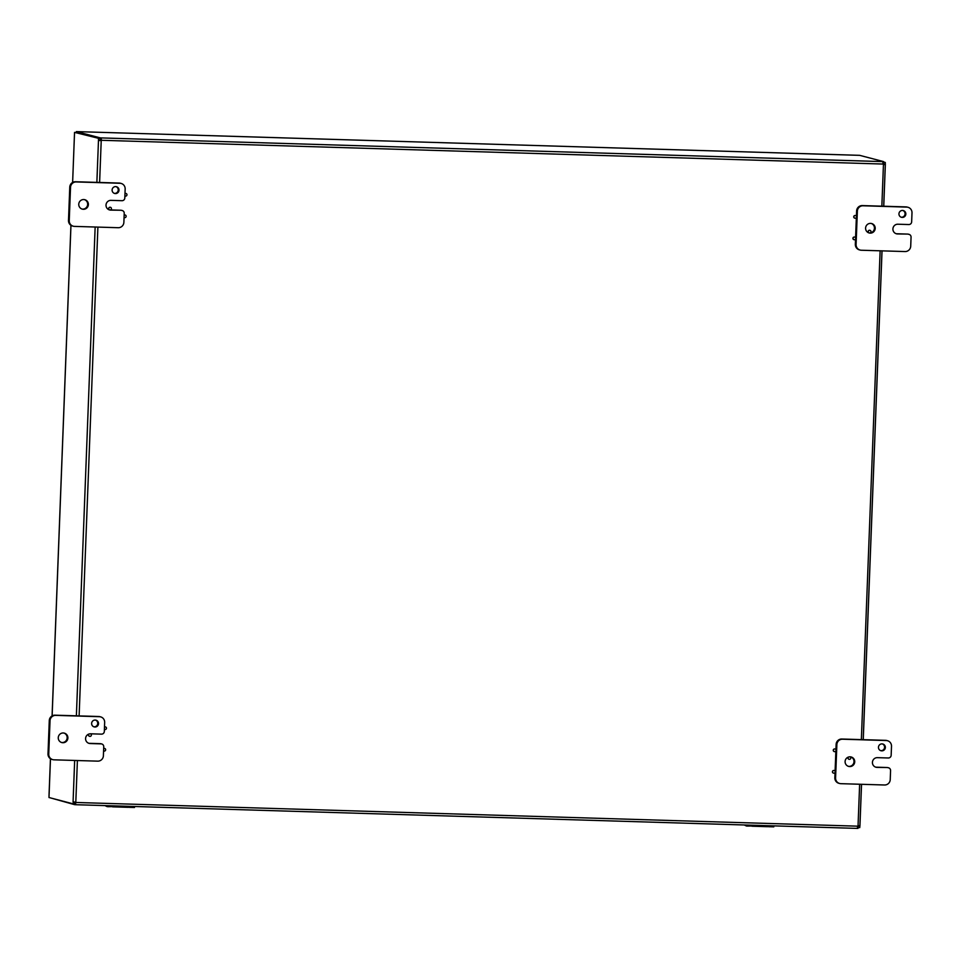 <?xml version="1.0" encoding="UTF-8"?>
<svg xmlns="http://www.w3.org/2000/svg" width="960" height="960" viewBox="0 0 960 960"><rect width="100%" height="100%" fill="white"/><g stroke="black" fill="none" stroke-linecap="round" stroke-linejoin="round"><path stroke-width="1.44" d="M881.748 750.852A3.48 3.42 -75.3 0 1 878.568 746.508A3.48 3.42 -75.3 0 1 882.768 744A3.48 3.42 -75.3 0 1 881.748 750.852M880.632 750.624A3.48 3.42 104.7 0 0 882.384 743.928M887.952 767.712A2.784 2.736 -75.3 0 1 890.568 770.58L890.232 779.604A5.568 5.46 -75.3 0 1 884.544 784.992L840.84 783.672A5.568 5.46 -75.3 0 1 835.584 777.948L836.868 744.612A5.568 5.46 -75.3 0 1 842.544 739.212L886.26 740.544A5.568 5.46 -75.3 0 1 891.504 746.268L891.156 755.292A2.784 2.736 -75.3 0 1 888.324 757.98L877.392 757.656A4.872 4.788 -75.3 0 0 875.976 767.232A4.872 4.788 -75.3 0 0 877.02 767.388L887.196 767.52A2.784 2.736 104.7 0 1 887.796 767.604L888.552 767.808M875.604 767.124A4.872 4.788 104.7 0 0 876.276 767.196L887.196 767.52M835.044 772.512L834.84 777.756A5.568 5.46 104.7 0 0 838.896 783.3L839.64 783.492M887.448 740.712L886.704 740.52A5.568 5.46 104.7 0 0 885.516 740.34L841.8 739.02A5.568 5.46 104.7 0 0 836.124 744.408L835.92 749.724M835.872 750.984L835.092 771.252M848.28 766.296A4.872 4.788 104.7 0 0 850.74 756.888M849.696 766.56A4.872 4.788 -75.3 0 1 845.256 760.476A4.872 4.788 -75.3 0 1 851.124 756.972A4.872 4.788 -75.3 0 1 849.696 766.56M115.404 193.572A3.48 3.42 -75.3 0 1 112.224 189.228A3.48 3.42 -75.3 0 1 116.412 186.72A3.48 3.42 -75.3 0 1 115.404 193.572M114.288 193.344A3.48 3.42 104.7 0 0 116.04 186.648M121.596 210.432A2.784 2.736 -75.3 0 1 124.224 213.3L123.876 222.324A5.568 5.46 -75.3 0 1 118.2 227.712L74.484 226.392A5.568 5.46 -75.3 0 1 69.24 220.668L70.524 187.32A5.568 5.46 -75.3 0 1 76.2 181.932L119.916 183.264A5.568 5.46 -75.3 0 1 125.16 188.976L124.812 198A2.784 2.736 -75.3 0 1 121.98 200.7L111.048 200.364A4.872 4.788 -75.3 0 0 109.62 209.952A4.872 4.788 -75.3 0 0 110.676 210.108L120.852 210.24A2.784 2.736 104.7 0 1 121.452 210.324L122.196 210.516M110.352 209.916L120.852 210.24M121.104 183.432L120.36 183.24A5.568 5.46 104.7 0 0 119.16 183.06L75.456 181.74A5.568 5.46 104.7 0 0 69.768 187.128L68.496 220.464A5.568 5.46 104.7 0 0 72.552 226.02L73.296 226.212M109.26 209.844A4.872 4.788 104.7 0 0 109.788 209.904A1.332 1.308 -75.3 0 1 110.172 207.276A1.332 1.308 -75.3 0 1 111.384 208.944A1.332 1.308 -75.3 0 1 109.788 209.904L109.632 209.856A1.332 1.308 -75.3 0 1 110.016 207.24A1.332 1.308 -75.3 0 1 110.388 207.3M81.936 209.016A4.872 4.788 104.7 0 0 84.396 199.608M83.352 209.28A4.872 4.788 -75.3 0 1 78.912 203.196A4.872 4.788 -75.3 0 1 84.78 199.692A4.872 4.788 -75.3 0 1 83.352 209.28M902.244 217.416A3.48 3.42 -75.3 0 1 899.064 213.072A3.48 3.42 -75.3 0 1 903.252 210.564A3.48 3.42 -75.3 0 1 902.244 217.416M901.128 217.188A3.48 3.42 104.7 0 0 902.88 210.492M908.436 234.276A2.784 2.736 -75.3 0 1 911.064 237.144L910.716 246.168A5.568 5.46 -75.3 0 1 905.04 251.556L861.324 250.236A5.568 5.46 -75.3 0 1 856.08 244.512L857.364 211.176A5.568 5.46 -75.3 0 1 863.04 205.776L906.744 207.108A5.568 5.46 -75.3 0 1 912 212.832L911.652 221.856A2.784 2.736 -75.3 0 1 908.82 224.544L897.888 224.22A4.872 4.788 -75.3 0 0 896.46 233.796A4.872 4.788 -75.3 0 0 897.516 233.952L907.692 234.084A2.784 2.736 104.7 0 1 908.292 234.168L909.036 234.372M896.1 233.688A4.872 4.788 104.7 0 0 896.76 233.76L907.692 234.084M855.528 239.076L855.336 244.32A5.568 5.46 104.7 0 0 859.38 249.864L860.136 250.056M907.944 207.276L907.2 207.084A5.568 5.46 104.7 0 0 906 206.904L862.284 205.584A5.568 5.46 104.7 0 0 856.608 210.972L856.404 216.288M856.356 217.548L855.576 237.816M870.012 232.908A4.872 4.788 104.7 0 0 871.236 223.452M868.776 232.86A4.872 4.788 104.7 0 0 869.328 232.92A1.332 1.308 -75.3 0 1 869.712 230.292A1.332 1.308 -75.3 0 1 870.924 231.96A1.332 1.308 -75.3 0 1 869.328 232.92L869.172 232.884A1.332 1.308 -75.3 0 1 869.556 230.256A1.332 1.308 -75.3 0 1 869.916 230.316M870.192 233.124A4.872 4.788 -75.3 0 1 865.752 227.04A4.872 4.788 -75.3 0 1 871.608 223.536A4.872 4.788 -75.3 0 1 870.192 233.124M94.908 727.008A3.48 3.42 -75.3 0 1 91.74 722.664A3.48 3.42 -75.3 0 1 95.928 720.156A3.48 3.42 -75.3 0 1 94.908 727.008M93.792 726.78A3.48 3.42 104.7 0 0 95.544 720.084M101.712 743.952L100.956 743.76A2.784 2.736 104.7 0 0 100.368 743.676L101.112 743.868A2.784 2.736 -75.3 0 1 103.74 746.736L103.392 755.76A5.568 5.46 -75.3 0 1 97.716 761.148L54 759.828A5.568 5.46 -75.3 0 1 48.744 754.104L50.028 720.756A5.568 5.46 -75.3 0 1 55.704 715.368L99.42 716.7A5.568 5.46 -75.3 0 1 104.664 722.412L104.328 731.436A2.784 2.736 -75.3 0 1 101.484 734.136L90.552 733.8A1.332 1.308 -75.3 0 1 89.556 736.284A1.332 1.308 -75.3 0 1 89.016 734.016M88.764 743.28A4.872 4.788 104.7 0 0 89.436 743.34L100.368 743.676M101.112 743.868L90.18 743.544A4.872 4.788 -75.3 0 1 85.632 737.988A4.872 4.788 -75.3 0 1 90.552 733.8M100.62 716.868L99.864 716.676A5.568 5.46 104.7 0 0 98.676 716.496L54.96 715.176A5.568 5.46 104.7 0 0 49.284 720.564L48 753.9A5.568 5.46 104.7 0 0 52.056 759.456L52.8 759.648M61.44 742.452A4.872 4.788 104.7 0 0 63.9 733.044M62.856 742.716A4.872 4.788 -75.3 0 1 58.416 736.632A4.872 4.788 -75.3 0 1 64.284 733.128A4.872 4.788 -75.3 0 1 62.856 742.716M833.964 770.508A1.332 1.308 -75.3 0 1 835.176 772.176A1.332 1.308 -75.3 0 1 833.568 773.136A1.332 1.308 -75.3 0 1 833.964 770.508M833.496 773.112A1.332 1.308 -75.3 0 1 832.452 771.624A1.332 1.308 -75.3 0 1 834.168 770.532M834.78 748.98A1.332 1.308 -75.3 0 1 836.004 750.648A1.332 1.308 -75.3 0 1 834.396 751.608A1.332 1.308 -75.3 0 1 834.78 748.98M834.324 751.584A1.332 1.308 -75.3 0 1 833.28 750.084A1.332 1.308 -75.3 0 1 834.996 749.004M850.056 756.828A1.332 1.308 -75.3 0 1 849.096 759.3A1.332 1.308 -75.3 0 1 848.568 757.02M849.024 759.276A1.332 1.308 -75.3 0 1 848.28 757.116M854.448 237.084A1.332 1.308 -75.3 0 1 855.672 238.74A1.332 1.308 -75.3 0 1 854.064 239.7A1.332 1.308 -75.3 0 1 854.448 237.084M853.98 239.676A1.332 1.308 -75.3 0 1 854.292 237.036A1.332 1.308 -75.3 0 1 854.664 237.096M855.276 215.544A1.332 1.308 -75.3 0 1 856.5 217.212A1.332 1.308 -75.3 0 1 854.892 218.172A1.332 1.308 -75.3 0 1 855.276 215.544M854.808 218.148A1.332 1.308 -75.3 0 1 855.12 215.508A1.332 1.308 -75.3 0 1 855.492 215.568M124.98 193.632A1.332 1.308 -75.3 0 1 126.924 195.096A1.332 1.308 -75.3 0 1 124.896 195.864M124.992 193.5A1.332 1.308 -75.3 0 1 125.916 193.464M124.152 215.16A1.332 1.308 -75.3 0 1 126.096 216.636A1.332 1.308 -75.3 0 1 124.068 217.404M124.164 215.04A1.332 1.308 -75.3 0 1 125.088 214.992M104.496 727.068A1.332 1.308 -75.3 0 1 106.428 728.532A1.332 1.308 -75.3 0 1 104.4 729.3M104.496 726.936A1.332 1.308 -75.3 0 1 105.42 726.9M89.484 736.26A1.332 1.308 -75.3 0 1 88.728 734.112M103.668 748.596A1.332 1.308 -75.3 0 1 105.6 750.072A1.332 1.308 -75.3 0 1 103.572 750.84M103.668 748.476A1.332 1.308 -75.3 0 1 104.592 748.428M859.512 155.34L76.392 131.604M74.496 133.452L72.624 182.436L74.544 132.372L100.068 138.684L74.544 132.372M50.484 758.76L49.032 796.368M883.692 164.424L883.68 162.432L885.288 162.48L885.312 164.28L883.452 164.328A1.56 1.524 -75.3 0 1 883.2 164.052L882.852 161.604L883.584 161.604L859.68 155.34L76.416 131.604L76.272 132.444M49.032 796.452L48.984 797.52L72.9 803.784L73.776 801.78M883.584 161.604L882.972 163.248M857.544 826.752L857.976 828.396L857.244 828.396L857.76 826.176A1.56 1.524 -75.3 0 1 858.036 825.912L859.908 825.864L859.74 827.628L858 827.544M50.7 797.964L74.592 804.648L74.652 803.004L75.744 802.404A1.56 1.524 104.7 0 0 75.492 802.128L74.676 802.068L74.52 803.832L72.9 803.784M75.636 804.708L857.208 828.396L75.528 804.708L75.744 802.404L75.528 804.708L74.592 804.648M96.864 182.388L98.484 140.436L100.908 140.544A1.56 1.524 104.7 0 0 101.184 140.28L100.14 139.5L100.2 137.856L101.136 137.916L101.484 140.364A1.56 1.524 -75.3 0 1 101.22 140.628L98.484 140.436L98.46 138.636M101.076 139.56L101.136 137.916L882.852 161.604L882.828 162.432M100.2 137.856L76.296 131.604M101.184 140.28L883.2 164.052M883.704 164.232L884.748 164.676M885.288 162.48L883.572 162.024M859.692 825.6L858.312 825.816L858.12 827.58M74.16 802.056L75.804 802.212L74.16 802.056M100.068 138.684L100.092 140.484L101.22 140.628L99.612 182.472M100.092 140.484L100.908 140.544M75.648 802.14L75.804 802.212A1.56 1.524 -75.3 0 1 76.056 802.476L857.76 826.176M754.776 825.288A5.568 1.044 91.7 0 1 754.536 825.924L747.252 826.068L747.288 825.072M746.508 825.048L746.472 826.02L747.252 826.068M746.472 826.02L744.252 824.976M768.636 825.708L768.588 826.716L773.796 826.848L773.832 825.876L773.796 826.848M766.788 826.44L766.836 826.296A5.568 1.044 -88.3 0 0 767.076 825.672M767.652 826.692L751.92 826.212L751.956 825.204M115.464 805.92A5.568 1.044 91.7 0 1 115.224 806.544L107.94 806.7L107.976 805.692M107.196 805.668L107.94 806.7M107.16 806.64L104.94 805.596M129.324 806.34L129.288 807.348L134.496 807.48L134.52 806.496L134.496 807.48M127.488 807.06L127.536 806.916A5.568 1.044 -88.3 0 0 127.776 806.292M128.34 807.324L112.608 806.844L112.644 805.836M876.276 767.196L877.02 767.388M885.516 740.34L886.26 740.544M842.544 739.212L841.8 739.02M836.124 744.408L836.868 744.612M835.584 777.948L834.84 777.756M110.052 209.94L110.676 210.108M119.16 183.06L119.916 183.264M76.2 181.932L75.456 181.74M69.768 187.128L70.524 187.32M69.24 220.668L68.496 220.464M896.76 233.76L897.516 233.952M906 206.904L906.744 207.108M863.04 205.776L862.284 205.584M856.608 210.972L857.364 211.176M856.08 244.512L855.336 244.32M89.436 743.34L90.18 743.544M98.676 716.496L99.42 716.7M55.704 715.368L54.96 715.176M49.284 720.564L50.028 720.756M48.744 754.104L48 753.9M70.968 225.324L52.128 715.872M885.312 164.568L883.704 206.232M881.988 250.86L863.208 739.668M861.504 784.296L859.908 825.66M858.036 825.912L859.644 784.236M861.348 739.608L880.128 250.8M881.844 206.172L883.452 164.328M73.068 802.02L74.664 760.452M76.38 715.824L95.148 227.016M97.896 227.1L79.116 715.908M77.4 760.536L75.804 802.212M754.536 825.924L754.56 825.288M753.36 826.26L767.328 826.68M773.292 825.852L773.256 826.86M115.224 806.544L115.248 805.908M114.048 806.88L128.016 807.3M133.992 806.484L133.956 807.48M70.932 225.288L52.08 715.896M50.436 758.724L48.984 796.416M859.944 825.744L861.54 784.296M863.256 739.668L882.036 250.86M883.752 206.232L885.348 164.46"/></g></svg>
